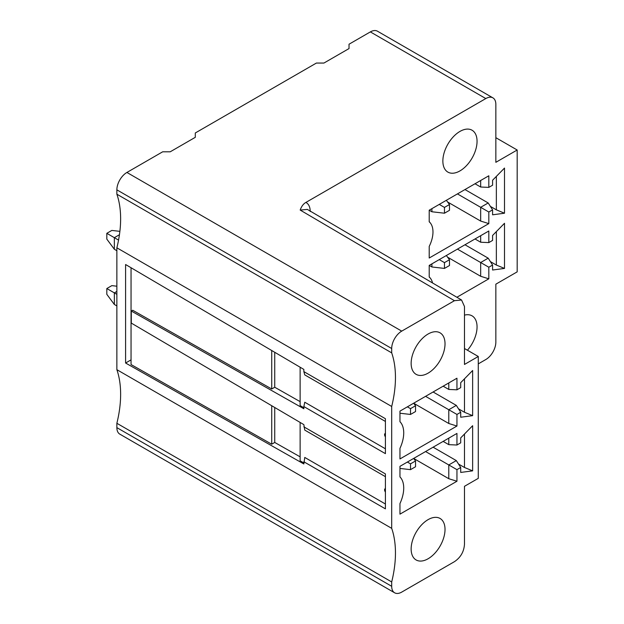 <?xml version="1.0" encoding="UTF-8"?>
<svg xmlns="http://www.w3.org/2000/svg" width="624" height="624" viewBox="0 0 624 624"><rect width="100%" height="100%" fill="white"/><g stroke="black" fill="none" stroke-linecap="round" stroke-linejoin="round"><path stroke-width="0.94" d="M116.867 247.806L116.867 369.673L391.693 528.341L391.693 406.474L116.867 247.806A103.896 59.982 -60 0 0 116.867 194.197L116.867 189.844A14.196 8.198 120 0 1 126.906 172.458L401.731 331.126L454.436 300.698L461.565 300.011L464.474 306.493L464.474 364.455L478.28 356.483L464.474 348.512M385.414 504.005L304.762 457.439L303.849 463.967L125.596 363.02L125.596 264.529L303.849 369.416L303.849 371.615L385.414 418.712L385.414 453.648L303.849 406.559L303.849 408.759L131.297 311.041L131.297 323.099L303.849 424.624L304.762 430.1L385.414 476.666M303.849 461.768L385.414 508.856L385.414 473.92L303.849 426.824M131.297 311.041L132.678 310.245L271.721 388.986L271.721 350.516M271.721 405.725L271.721 444.194L131.048 364.533L131.048 267.743M125.596 363.02L131.048 359.869M300.128 401.63L274.732 387.247L274.732 352.287M303.849 407.714L300.128 405.608L300.128 367.224M274.732 387.247L271.721 388.986M303.849 371.615L304.762 374.891L385.414 421.457M385.414 433.415A2.465 1.42 -120 0 0 384.688 435.38A2.465 1.42 -120 0 0 385.414 436.839A3.994 3.994 0 0 1 384.688 435.38M303.849 406.559L304.762 402.23L385.414 448.796M300.128 456.838L274.732 442.455L274.732 407.495M303.849 462.922L300.128 460.816L300.128 422.432M271.721 444.194L274.732 442.455M385.414 488.623A2.465 1.42 -120 0 0 384.688 490.589A2.465 1.42 -120 0 0 385.414 492.047A3.994 3.994 0 0 1 384.688 490.589M485.807 98.561A14.196 8.198 -60 0 1 492.905 97.851L377.458 31.2A14.196 8.198 120 0 0 370.36 31.902L485.807 98.561L305.9 202.426C303.404 203.806 301.501 206.357 300.183 210.07L454.436 300.698M126.906 172.458L162.669 151.811L170.204 151.811L195.296 137.319L195.296 132.974L316.399 63.055L323.926 63.055L349.027 48.571L349.027 44.218L370.36 31.902M116.867 369.673A103.896 59.982 -60 0 1 116.867 423.283L116.867 427.635A14.196 8.198 120 0 0 119.808 434.132L394.633 592.8A14.196 8.198 -60 0 1 391.693 586.303L391.693 581.95A103.896 59.982 120 0 0 391.693 528.341M119.441 234.733L114.348 237.674L118.552 240.1M114.348 249.265L114.348 237.674L106.821 233.321L106.821 239.117L114.348 249.265L116.867 250.715M119.886 231.356L111.836 230.428L106.821 233.321M116.867 291.424L114.348 292.882L116.867 294.333M114.348 304.473L114.348 292.882L106.821 288.53L106.821 294.325L114.348 304.473L116.867 305.924M116.867 286.213L111.836 285.636L106.821 288.53M478.28 363.878L485.807 359.533A14.196 8.198 -60 0 0 495.846 342.139L495.846 284.177L517.179 271.861L517.179 150.002L495.846 137.686M310.229 211.52C310.159 207.004 308.716 203.978 305.9 202.426M492.905 97.851A14.196 8.198 -60 0 1 495.846 104.356L495.846 162.318L517.179 150.002M504.504 213.213L492.586 214.804L492.586 209.843L488.818 212.02L488.818 223.61L429.211 258.024L429.211 246.41A23.962 13.829 -60 0 0 430.287 222.916A23.962 13.829 -60 0 0 429.211 221.816L429.211 210.202L488.818 175.789L488.818 187.387L492.586 185.211L492.586 180.25L504.504 168.074L504.504 213.213L496.353 209.843L496.353 176.405M456.885 297.258L488.818 278.819L488.818 267.228L492.586 265.052L492.586 270.013L504.504 268.421L504.504 223.283L492.586 235.459L492.586 240.419L488.818 242.596L488.818 230.997L429.211 265.411L429.211 277.025A23.962 13.829 -60 0 1 430.287 278.125A23.962 13.829 -60 0 1 432.533 282.953M467.431 350.22A24.18 13.962 120 0 0 477.056 326.906A24.18 13.962 120 0 0 472.048 315.838A24.18 13.962 120 0 0 464.474 315.136M477.056 141.289A24.18 13.962 120 0 0 472.048 130.221A24.18 13.962 120 0 0 453.414 136.695A24.18 13.962 120 0 0 442.861 161.031A24.18 13.962 120 0 0 447.868 172.099A24.18 13.962 120 0 0 466.502 165.617A24.18 13.962 120 0 0 477.056 141.289M391.693 406.474A103.896 59.982 120 0 0 391.693 352.864L391.693 348.512A14.196 8.198 -60 0 1 401.731 331.126M394.633 592.8A14.196 8.198 -60 0 0 401.731 592.098L454.436 561.67C460.621 557.513 463.967 551.717 464.474 544.276L464.474 486.314L478.28 478.351L478.28 356.483M472.633 415.646L460.707 417.23L460.707 412.269L456.947 414.445L456.947 426.036L399.961 458.936L399.961 448.352A27.667 15.974 -60 0 0 400.616 422.432A27.667 15.974 -60 0 0 399.961 421.707L399.961 411.122L456.947 378.222L456.947 389.813L460.707 387.637L460.707 382.676L472.633 370.5L472.633 415.646L464.474 412.269L464.474 378.83M399.961 503.56L399.961 514.145L456.947 481.244L456.947 469.654L460.707 467.477L460.707 472.438L472.633 470.855L472.633 425.708L460.707 437.884L460.707 442.845L456.947 445.021L456.947 433.43L399.961 466.331L399.961 476.915A27.667 15.974 -60 0 1 400.616 477.641A27.667 15.974 -60 0 1 399.961 503.56M411.146 548.987A23.962 13.829 120 0 0 416.107 559.954A23.962 13.829 120 0 0 434.569 553.535A23.962 13.829 120 0 0 445.021 529.425A23.962 13.829 120 0 0 440.06 518.458A23.962 13.829 120 0 0 421.598 524.878A23.962 13.829 120 0 0 411.146 548.987M445.021 343.801A23.962 13.829 120 0 0 440.06 332.834A23.962 13.829 120 0 0 421.598 339.253A23.962 13.829 120 0 0 411.146 363.363A23.962 13.829 120 0 0 416.107 374.338A23.962 13.829 120 0 0 434.569 367.918A23.962 13.829 120 0 0 445.021 343.801M399.961 413.228L410.514 414.445L415.537 411.544L415.537 405.748L410.514 408.65L407.378 406.84M415.537 405.748L413.65 403.213L448.789 423.501L456.947 426.036M410.514 414.445L410.514 408.65M448.789 423.501L448.789 409.734L425.576 396.334M456.947 414.445L448.789 409.734L456.316 405.389L433.103 391.989M448.789 382.925L448.789 389.446L443.141 386.186M448.789 389.446L456.947 389.813M464.474 412.269L458.515 408.829M460.707 412.269L456.316 405.389M433.103 447.197L456.316 460.598L448.789 464.942L448.789 478.709L413.65 458.422L415.537 460.957L415.537 466.752L410.514 469.654L399.961 468.437M448.789 478.709L456.947 481.244M410.514 469.654L410.514 463.858L407.378 462.049M410.514 463.858L415.537 460.957M456.947 445.021L448.789 444.655L443.141 441.394M448.789 438.134L448.789 444.655M464.474 434.039L464.474 467.477L472.633 470.855M464.474 467.477L458.515 464.038M456.316 460.598L460.707 467.477M425.576 451.542L456.947 469.654M391.693 581.95L116.867 423.283M116.867 194.197L391.693 352.864M488.818 187.387L480.667 187.021L480.667 180.5M480.667 187.021L475.02 183.76M496.353 209.843L490.386 206.404M488.818 223.61L480.667 221.075L480.667 207.308L488.194 202.964L464.974 189.556M488.818 212.02L457.447 193.908M492.586 209.843L488.194 202.964M480.667 221.075L447.603 201.989M429.211 210.21L431.917 211.762L444.46 213.213L449.483 210.319L449.483 204.524L446.355 200.312M449.483 204.524L444.46 207.418L439.249 204.407M444.46 213.213L444.46 207.418M431.917 211.762L431.917 208.65M464.974 244.764L488.194 258.172L480.667 262.517L480.667 276.284L447.603 257.197M480.667 276.284L488.818 278.819M480.667 235.708L480.667 242.229L488.818 242.596M496.353 231.613L496.353 265.052L504.504 268.421M496.353 265.052L490.386 261.612M480.667 242.229L475.02 238.969M488.818 267.228L457.447 249.116M488.194 258.172L492.586 265.052M429.211 265.418L431.917 266.971L444.46 268.421L449.483 265.528L449.483 259.732L446.355 255.52M444.46 268.421L444.46 262.626L449.483 259.732M444.46 262.626L439.249 259.615M431.917 263.858L431.917 266.971M300.183 210.07L307.265 209.422M116.867 427.635L391.693 586.303M391.693 348.512L116.867 189.844M400.616 422.432L399.961 421.637M400.616 477.641L399.961 476.845M307.32 209.391L461.565 300.011M430.287 222.916L429.211 221.606M430.287 278.125L429.211 276.814"/></g></svg>
